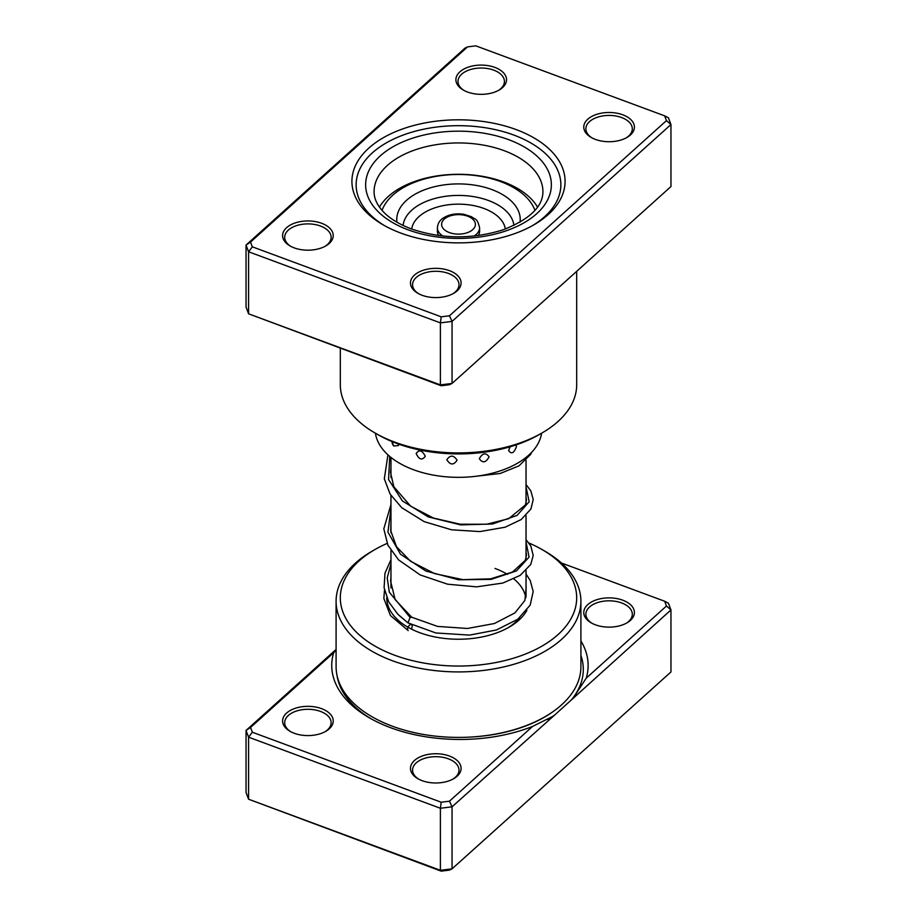 <?xml version="1.0" encoding="UTF-8"?>
<svg xmlns="http://www.w3.org/2000/svg" width="917" height="917" viewBox="0 0 917 917"><rect width="100%" height="100%" fill="white"/><g stroke="black" fill="none" stroke-linecap="round" stroke-linejoin="round"><path stroke-width="1.38" d="M516.076 129.561A106.578 61.531 180 0 1 533.866 224.848A106.578 61.531 180 0 1 400.924 233.124A106.578 61.531 180 0 1 383.134 224.848A106.578 61.531 180 0 1 375.5 142.743A106.578 61.531 180 0 1 516.076 129.561M532.341 225.708A102.36 59.101 0 0 0 560.86 184.787A102.36 59.101 0 0 0 513.795 135.051A102.36 59.101 0 0 0 409.418 132.919A102.36 59.101 0 0 0 356.14 184.787A102.36 59.101 0 0 0 384.659 225.708A102.36 59.101 180 0 1 356.14 184.787A102.36 59.101 180 0 1 409.418 132.919A102.36 59.101 180 0 1 513.795 135.051A102.36 59.101 180 0 1 560.86 184.787A102.36 59.101 180 0 1 532.341 225.708M321.592 223.267A25.321 14.626 180 0 1 325.822 245.905A25.321 14.626 180 0 1 294.231 247.877A25.321 14.626 180 0 1 290.001 245.905A25.321 14.626 180 0 1 288.19 226.396A25.321 14.626 180 0 1 321.592 223.267M325.042 246.341A23.212 13.4 0 0 0 331.129 237.297A23.212 13.4 0 0 0 320.457 226.018A23.212 13.4 0 0 0 296.787 225.536A23.212 13.4 0 0 0 284.694 237.297A23.212 13.4 0 0 0 290.781 246.341M494.893 67.411A25.321 14.626 180 0 1 499.123 90.049A25.321 14.626 180 0 1 467.532 92.021A25.321 14.626 180 0 1 463.303 90.049A25.321 14.626 180 0 1 461.492 70.54A25.321 14.626 180 0 1 494.893 67.411M498.344 90.485A23.212 13.4 0 0 0 504.43 81.43A23.212 13.4 0 0 0 493.759 70.151A23.212 13.4 0 0 0 470.077 69.669A23.212 13.4 0 0 0 457.996 81.43A23.212 13.4 0 0 0 464.082 90.485M622.769 114.797A25.321 14.626 180 0 1 626.999 137.447A25.321 14.626 180 0 1 595.408 139.407A25.321 14.626 180 0 1 591.178 137.447A25.321 14.626 180 0 1 589.367 117.938A25.321 14.626 180 0 1 622.769 114.797M626.219 137.871A23.212 13.4 0 0 0 632.306 128.827A23.212 13.4 0 0 0 621.623 117.548A23.212 13.4 0 0 0 597.953 117.067A23.212 13.4 0 0 0 585.871 128.827A23.212 13.4 0 0 0 591.958 137.871M449.468 270.664A25.321 14.626 180 0 1 453.697 293.302A25.321 14.626 180 0 1 422.107 295.274A25.321 14.626 180 0 1 417.877 293.302A25.321 14.626 180 0 1 416.066 273.793A25.321 14.626 180 0 1 449.468 270.664M452.918 293.738A23.212 13.4 0 0 0 459.004 284.683A23.212 13.4 0 0 0 448.333 273.404A23.212 13.4 0 0 0 424.663 272.922A23.212 13.4 0 0 0 412.57 284.683A23.212 13.4 0 0 0 418.656 293.738M542.073 432.927L539.093 434.647A113.972 65.795 180 0 1 396.935 443.496A113.972 65.795 180 0 1 377.907 434.647L374.927 432.927A118.19 68.236 0 0 0 394.654 442.097A118.19 68.236 0 0 0 542.073 432.927A118.19 68.236 0 0 0 576.69 384.682L576.69 271.352M340.31 348.357L340.31 384.682A118.19 68.236 0 0 0 374.927 432.927M664.665 115.851L668.424 117.789L670.957 124.529L452.058 321.397L440.389 322.864L248.576 251.774L248.576 313.809L246.043 307.08L246.043 245.045L464.942 48.165L467.544 46.893L250.536 242.065L252.335 246.822L441.203 316.823L449.456 315.792L666.464 120.608L664.665 115.851L475.797 45.85L467.544 46.893M441.203 385.759L440.389 384.899L452.058 383.432L449.456 384.716L441.203 385.759L248.576 313.809L440.389 384.899L440.389 322.864L441.203 316.823M449.456 315.792L452.058 321.397L452.058 383.432L670.957 186.564L670.957 124.529L666.464 120.608M252.335 246.822L248.576 251.774L246.043 245.045L250.536 242.065M566.855 280.189L562.9 283.754M552.343 293.245L546.521 298.483M526.037 574.042L530.221 580.461L533.19 591.499L530.175 605.117L517.784 619.239L496.441 629.968L469.642 635.103L435.873 632.971L407.973 622.872L410.094 617.439L411.79 617.301M411.263 628.993A3.381 1.88 118.3 0 0 411.527 624.718A3.381 1.88 118.3 0 0 409.865 624.901A3.381 1.88 118.3 0 0 407.756 627.893A3.381 1.88 118.3 0 0 408.214 630.598L390.424 615.536L383.856 598.469L384.498 590.158M531.367 438.716L532.571 438.154M510.116 446.785L508.626 450.545C511.342 454.523 513.944 453.239 516.431 446.694L515.927 444.963M479.316 458.683C482.629 463.372 485.884 462.753 489.082 456.861C485.884 452.368 482.629 452.987 479.316 458.683M446.843 459.738C450.247 465.194 453.651 465.343 457.079 460.208C453.64 454.958 450.236 454.809 446.843 459.738M416.146 453.537C419.115 459.715 422.164 460.621 425.282 456.23C422.152 450.224 419.103 449.33 416.146 453.537M391.914 441.524L393.725 446.017L398.551 445.524L398.333 444M537.545 207.127A83.367 48.131 0 0 0 533.064 200.903A83.367 48.131 0 0 0 452.666 174.413A83.367 48.131 0 0 0 379.455 207.127M375.42 433.214A83.367 48.131 0 0 0 383.936 450.728A83.367 48.131 0 0 0 474.261 476.473A83.367 48.131 0 0 0 541.58 433.214M478.261 235.554A21.102 12.185 0 0 0 479.602 231.279L479.602 227.829A21.102 12.185 180 0 1 474.456 235.807A21.102 12.185 180 0 1 474.078 236.047M534.955 210.383A78.094 45.082 0 0 0 478.147 175.926A78.094 45.082 0 0 0 399.457 190.048A78.094 45.082 0 0 0 382.045 210.383M520.065 222.201A61.737 35.648 0 0 0 482.193 186.644A61.737 35.648 0 0 0 411.825 196.227A61.737 35.648 0 0 0 396.935 222.201M442.922 236.047A21.102 12.185 180 0 1 437.398 227.829L437.398 231.279A21.102 12.185 0 0 0 438.739 235.554M554.693 714.996L452.058 806.8L452.058 868.835L670.957 671.955L670.957 609.92L554.693 714.996A123.359 71.217 180 0 1 547.621 719.49M532.559 726.436A128.197 74.013 180 0 1 390.676 727.731A128.197 74.013 180 0 1 369.287 717.782A128.197 74.013 180 0 1 333.65 652.709L250.536 727.456L252.335 732.224L441.203 802.226L449.456 801.183L532.559 726.436L552.332 716.613M595.408 624.809A25.321 14.626 180 0 1 591.178 622.838A25.321 14.626 180 0 1 589.367 603.329A25.321 14.626 180 0 1 622.769 600.199A25.321 14.626 180 0 1 626.999 622.838A25.321 14.626 180 0 1 595.408 624.809M626.219 623.273A23.212 13.4 0 0 0 632.306 614.218A23.212 13.4 0 0 0 621.623 602.939A23.212 13.4 0 0 0 597.953 602.458A23.212 13.4 0 0 0 585.871 614.218A23.212 13.4 0 0 0 591.958 623.273M422.107 780.665A25.321 14.626 180 0 1 417.877 778.693A25.321 14.626 180 0 1 416.066 759.184A25.321 14.626 180 0 1 449.468 756.055A25.321 14.626 180 0 1 453.697 778.693A25.321 14.626 180 0 1 422.107 780.665M452.918 779.129A23.212 13.4 0 0 0 459.004 770.085A23.212 13.4 0 0 0 448.333 758.806A23.212 13.4 0 0 0 424.663 758.325A23.212 13.4 0 0 0 412.57 770.085A23.212 13.4 0 0 0 418.656 779.129M294.231 733.268A25.321 14.626 180 0 1 290.001 731.308A25.321 14.626 180 0 1 288.19 711.798A25.321 14.626 180 0 1 321.592 708.658A25.321 14.626 180 0 1 325.822 731.308A25.321 14.626 180 0 1 294.231 733.268M325.042 731.732A23.212 13.4 0 0 0 331.129 722.688A23.212 13.4 0 0 0 320.457 711.409A23.212 13.4 0 0 0 296.787 710.927A23.212 13.4 0 0 0 284.694 722.688A23.212 13.4 0 0 0 290.781 731.732M526.874 610.367A71.755 41.425 180 0 1 509.244 627.102A71.755 41.425 180 0 1 419.734 632.673A71.755 41.425 180 0 1 407.985 627.228M407.756 627.102A71.755 41.425 180 0 1 386.745 597.632M387.112 543.426A118.19 68.236 0 0 0 374.927 549.558A118.19 68.236 0 0 0 394.654 655.231A118.19 68.236 0 0 0 550.544 640.605A118.19 68.236 0 0 0 542.073 549.558A118.19 68.236 0 0 0 528.937 543.013M542.073 549.558L545.053 551.277A122.408 70.678 180 0 1 580.908 601.254A122.408 70.678 180 0 1 517.188 663.266A122.408 70.678 180 0 1 392.373 660.721A122.408 70.678 180 0 1 336.092 601.254A122.408 70.678 180 0 1 371.947 551.277L374.927 549.558M336.092 601.254L336.092 666.728A122.408 70.678 0 0 0 392.373 726.207A122.408 70.678 0 0 0 517.188 728.751A122.408 70.678 0 0 0 580.908 666.728L580.908 601.254M250.536 727.456L246.043 730.436L246.043 792.471L248.576 799.211L440.389 870.302L452.058 868.835L449.456 870.107L441.203 871.15L248.576 799.211L248.576 737.176L246.043 730.436L336.092 649.442M580.908 640.949A128.197 74.013 180 0 1 586.215 678.179L666.464 606.011L664.665 601.243L561.399 562.969M449.456 801.183L452.058 806.8L440.389 808.267L440.389 870.302L441.203 871.15M441.203 802.226L440.389 808.267L248.576 737.176L252.335 732.224M664.665 601.243L668.424 603.191L670.957 609.92L666.464 606.011M507.709 627.962A67.537 38.995 0 0 0 519.71 617.737M525.773 597.838A67.537 38.995 0 0 0 513.864 578.925M507.422 574.363A67.537 38.995 0 0 0 494.985 568.437M336.092 650.21L333.65 652.709M573.561 697.516L586.215 678.179M504.109 150.663A84.421 48.739 0 0 0 418.026 148.909A84.421 48.739 0 0 0 374.079 191.676C373.998 197.281 376.222 202.989 380.727 208.801C387.112 216.848 397.29 223.53 411.263 228.883C441.662 239.165 472.358 239.452 503.353 229.731C529.717 219.289 542.898 206.6 542.921 191.676A84.421 48.739 0 0 0 504.109 150.663M408.34 229.903A92.858 53.61 180 0 1 380.349 155.821A92.858 53.61 180 0 1 508.66 139.671A92.858 53.61 180 0 1 536.651 213.753A92.858 53.61 180 0 1 408.34 229.903M410.094 617.439L389.358 592.244L387.215 577.962L390.963 563.795M526.037 541.981L529.075 557.1L516.5 570.901L491.111 579.384L458.5 579.773L425.889 571.05L400.5 554.235L387.925 532.112L390.963 508.66M526.037 486.835L529.155 501.725L517.119 515.377L492.521 524.008L460.632 524.879L428.296 516.913L402.425 500.969L388.567 479.557L389.714 456.402M471.269 230.763A16.884 9.743 0 0 0 469.55 217.008A16.884 9.743 0 0 0 445.731 218.005A16.884 9.743 0 0 0 447.45 231.749A16.884 9.743 0 0 0 471.269 230.763M513.898 225.444A55.513 32.049 0 0 0 476.232 197.109A55.513 32.049 0 0 0 416.524 206.497A55.513 32.049 0 0 0 403.102 225.444M505.324 229.032A46.985 27.132 0 0 0 473.069 205.488A46.985 27.132 0 0 0 422.978 213.523A46.985 27.132 0 0 0 411.676 229.032M555.668 709.712A119.76 69.142 180 0 1 473.63 736.867M371.03 718.768A123.359 71.217 180 0 1 337.009 675.382M580.908 655.46A123.359 71.217 180 0 1 571.199 700.152M526.037 460.368L526.037 503.135M526.037 515.514L526.037 558.27M526.037 570.649L526.037 596.761M390.963 457.423L390.963 477.642M390.963 495.455L390.963 532.766M390.963 550.601L390.963 587.946M411.699 617.221L395.147 599.615L390.585 581.08L390.963 577.572M526.037 552.057L526.461 555.094L525.292 560.31L512.443 572.082L490.561 578.833L462.97 579.647L434.612 573.618L410.529 561.238L396.557 546.796L390.688 530.634L390.963 522.403M526.037 496.911L526.461 500.086L525.372 504.98L508.694 518.701L486.652 524.237L460.128 524.215L433.374 518.036L410.656 506.184L393.829 486.744L390.539 472.519L390.963 467.269M411.607 617.175L437.512 626.403L467.418 628.477L494.389 623.526L514.941 612.9L524.902 600.406L526.037 588.725M399.25 615.548L405.486 620.786M407.973 622.872L397.84 614.241L388.693 601.85L384.097 587.717L384.98 573.194L390.963 559.737M526.037 539.677L530.783 545.913L533.213 555.404L530.771 564.448L520.168 575.383L502.86 583.052L476.611 586.846L447.599 584.198L420.238 574.948L398.608 559.92L387.902 545.157L383.81 528.822L390.963 504.591M526.037 484.531L530.851 490.893L533.213 499.501L530.954 508.958L521.165 519.549L505.118 527.218L479.878 531.585L451.519 529.797L424.17 521.635L401.772 507.72L390.138 494.137L384.315 478.823L387.925 454.832M531.688 452.253L530.565 454.534L519.011 465.836L500.212 473.481L473.103 476.599M392.006 442.212A8.861 8.861 0 0 0 393.725 446.017M479.602 227.829C477.184 217.421 474.995 219.874 471.647 216.79L463.979 214.314C456.127 213.134 449.261 214.337 443.392 217.937C439.713 220.24 437.718 223.542 437.398 227.829"/></g></svg>
